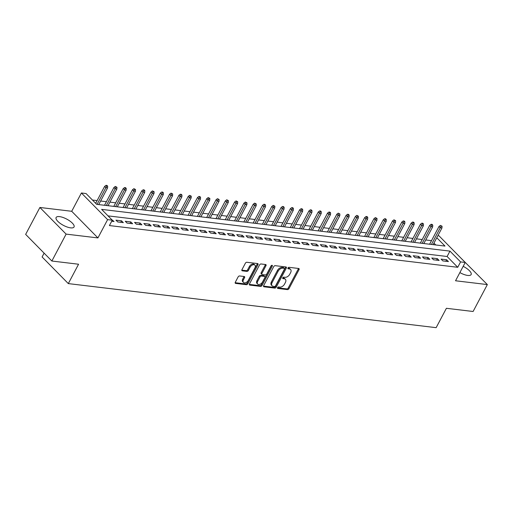 <?xml version="1.0" encoding="UTF-8"?>
<svg xmlns="http://www.w3.org/2000/svg" width="513" height="513" viewBox="0 0 513 513"><rect width="100%" height="100%" fill="white"/><g stroke="black" fill="none" stroke-linecap="round" stroke-linejoin="round"><path stroke-width="0.77" d="M277.559 287.639A0.891 0.564 135.5 0 0 277.559 288.344A0.891 0.564 135.5 0 0 277.802 288.453L287.492 289.614A1.276 0.802 135.5 0 0 288.96 288.665L299.028 269.652A1.276 0.802 135.5 0 0 299.028 268.645A1.276 0.802 135.5 0 0 298.681 268.485L288.992 267.324A0.891 0.564 135.5 0 0 287.96 267.985A0.891 0.564 135.5 0 0 287.966 268.69A0.891 0.564 135.5 0 0 288.21 268.799L289.46 268.953A4.085 2.571 135.5 0 1 290.582 269.472A4.085 2.571 135.5 0 1 290.589 272.685L289.749 274.269A4.085 2.571 135.5 0 1 285.042 277.302L283.792 277.148A0.891 0.564 135.5 0 0 282.759 277.815A0.891 0.564 135.5 0 0 282.759 278.514A0.891 0.564 135.5 0 0 283.003 278.63L284.26 278.777A4.085 2.571 135.5 0 1 285.382 279.296A4.085 2.571 135.5 0 1 285.388 282.509L284.548 284.093A4.085 2.571 135.5 0 1 279.841 287.126L278.585 286.972A0.891 0.564 135.5 0 0 277.559 287.639M70.608 227.855A10.138 3.54 27.9 0 0 74.039 226.983A10.138 3.54 27.9 0 0 69.851 221.026A10.138 3.54 27.9 0 0 59.553 216.621A10.138 3.54 27.9 0 0 56.122 217.493A10.138 3.54 27.9 0 0 60.31 223.45A10.138 3.54 27.9 0 0 70.608 227.855M459.866 272.589A10.138 3.54 27.9 0 0 467.696 275.43A10.138 3.54 27.9 0 0 471.126 274.558A10.138 3.54 27.9 0 0 463.168 266.35M239.603 275.956A1.276 0.802 135.5 0 0 238.128 276.905L235.307 282.24A1.276 0.802 135.5 0 0 235.307 283.247A1.276 0.802 135.5 0 0 235.659 283.407L246.413 284.696A1.276 0.802 135.5 0 0 247.888 283.747L257.956 264.727A1.276 0.802 135.5 0 0 257.956 263.727A1.276 0.802 135.5 0 0 257.603 263.56L246.849 262.271A1.276 0.802 135.5 0 0 245.374 263.22L241.963 269.665A1.276 0.802 135.5 0 0 241.963 270.672A1.276 0.802 135.5 0 0 242.316 270.832L246.92 271.383A1.276 0.802 135.5 0 0 248.388 270.434L250.081 267.241A3.411 2.148 135.5 0 1 254.955 265.138A3.411 2.148 135.5 0 1 254.961 267.824L248.33 280.348A3.411 2.148 135.5 0 1 243.457 282.445A3.411 2.148 135.5 0 1 243.451 279.758L244.56 277.674A1.276 0.802 135.5 0 0 244.554 276.667A1.276 0.802 135.5 0 0 244.207 276.507L239.603 275.956M51.864 261.027L25.65 234.383L39.899 207.47L66.113 234.114L51.864 261.027L78.566 264.227L68.312 283.599L436.14 327.666L446.4 308.294L473.101 311.494L487.35 284.58L455.538 280.771L465.227 262.47L460.584 261.912L457.731 267.292L109.41 225.566L112.257 220.18L107.615 219.628L81.4 192.984L86.043 193.542L96.675 204.341L444.995 246.073L436.787 237.731M66.113 234.114L97.925 237.923L107.615 219.628M263.663 285.638A1.276 0.802 135.5 0 0 263.663 286.639A1.276 0.802 135.5 0 0 264.015 286.805L274.769 288.094A1.276 0.802 135.5 0 0 276.244 287.145L286.312 268.126A1.276 0.802 135.5 0 0 286.312 267.119A1.276 0.802 135.5 0 0 285.959 266.959L275.199 265.67A1.276 0.802 135.5 0 0 273.73 266.619L263.663 285.638M260.591 286.395L249.837 285.106A1.276 0.802 135.5 0 1 249.485 284.939A1.276 0.802 135.5 0 1 249.485 283.939L259.552 264.92A1.276 0.802 135.5 0 1 261.021 263.971L265.625 264.522A1.276 0.802 135.5 0 1 265.978 264.682A1.276 0.802 135.5 0 1 265.978 265.689L261.899 273.403A1.276 0.802 135.5 0 0 261.899 274.404A1.276 0.802 135.5 0 0 262.246 274.57L265.304 274.936A1.276 0.802 135.5 0 0 266.773 273.987L271.024 265.958A0.891 0.564 135.5 0 1 272.3 265.407A0.891 0.564 135.5 0 1 272.3 266.112L262.066 285.446A1.276 0.802 135.5 0 1 260.591 286.395L259.886 285.67L249.331 284.407M487.35 284.58L460.719 257.892M442.841 260.905L448.413 261.572L446.643 259.777L441.071 259.103L442.841 260.905M433.556 259.796L439.128 260.463L437.358 258.661L431.779 257.994L433.556 259.796M424.264 258.68L429.836 259.347L428.066 257.545L422.494 256.878L424.264 258.68M414.979 257.571L420.551 258.238L418.781 256.436L413.202 255.769L414.979 257.571M405.687 256.455L411.259 257.122L409.489 255.32L403.917 254.653L405.687 256.455M396.402 255.339L401.974 256.013L400.204 254.211L394.625 253.544L396.402 255.339M387.11 254.23L392.682 254.897L390.912 253.095L385.34 252.428L387.11 254.23M377.825 253.114L383.397 253.781L381.627 251.986L376.048 251.319L377.825 253.114M368.533 252.005L374.105 252.672L372.335 250.87L366.763 250.203L368.533 252.005M359.247 250.889L364.82 251.556L363.044 249.76L357.471 249.094L359.247 250.889M349.956 249.78L355.528 250.447L353.758 248.645L348.186 247.978L349.956 249.78M340.67 248.664L346.243 249.331L344.467 247.535L338.894 246.862L340.67 248.664M331.379 247.555L336.951 248.221L335.181 246.42L329.609 245.753L331.379 247.555M322.093 246.439L327.666 247.106L325.89 245.31L320.317 244.637L322.093 246.439M312.802 245.329L318.374 245.996L316.604 244.194L311.032 243.528L312.802 245.329M303.516 244.214L309.089 244.881L307.313 243.079L301.74 242.412L303.516 244.214M294.225 243.098L299.797 243.771L298.027 241.969L292.455 241.302L294.225 243.098M284.939 241.989L290.512 242.655L288.736 240.853L283.163 240.187L284.939 241.989M275.648 240.873L281.22 241.546L279.45 239.744L273.878 239.077L275.648 240.873M266.356 239.763L271.935 240.43L270.159 238.628L264.586 237.961L266.356 239.763M257.071 238.648L262.643 239.314L260.873 237.519L255.301 236.852L257.071 238.648M247.779 237.538L253.358 238.205L251.582 236.403L246.009 235.736L247.779 237.538M238.494 236.422L244.066 237.089L242.296 235.294L236.724 234.627L238.494 236.422M229.202 235.313L234.781 235.98L233.005 234.178L227.432 233.511L229.202 235.313M219.917 234.197L225.489 234.864L223.719 233.069L218.147 232.395L219.917 234.197M210.625 233.088L216.204 233.755L214.428 231.953L208.855 231.286L210.625 233.088M201.34 231.972L206.912 232.639L205.142 230.837L199.57 230.17L201.34 231.972M192.048 230.863L197.62 231.53L195.851 229.728L190.278 229.061L192.048 230.863M182.763 229.747L188.335 230.414L186.565 228.612L180.993 227.945L182.763 229.747M173.471 228.631L179.043 229.305L177.274 227.503L171.701 226.836L173.471 228.631M164.186 227.522L169.758 228.189L167.988 226.387L162.416 225.72L164.186 227.522M154.894 226.406L160.466 227.079L158.697 225.278L153.124 224.611L154.894 226.406M145.609 225.297L151.181 225.964L149.411 224.162L143.839 223.495L145.609 225.297M136.317 224.181L141.889 224.848L140.12 223.052L134.547 222.386L136.317 224.181M127.032 223.072L132.604 223.739L130.834 221.937L125.262 221.27L127.032 223.072M117.74 221.956L123.312 222.623L121.543 220.827L115.97 220.16L117.74 221.956M457.731 267.292L447.105 256.494L108.019 215.87M111.706 221.231L114.027 221.513L111.738 219.647M431.504 240.655L425.732 239.962M422.212 239.539L416.441 238.846M412.927 238.423L407.155 237.737M403.635 237.314L397.864 236.621M394.35 236.198L388.578 235.512M385.058 235.089L379.287 234.396M375.772 233.973L370.001 233.28M366.481 232.864L360.71 232.171M357.195 231.748L351.424 231.055M347.904 230.638L342.133 229.946M338.618 229.523L332.847 228.83M329.327 228.413L323.556 227.721M320.041 227.297L314.27 226.605M310.75 226.182L304.978 225.496M301.464 225.072L295.693 224.38M292.173 223.957L286.401 223.27M282.887 222.847L277.116 222.155M273.596 221.731L267.824 221.039M264.31 220.622L258.539 219.93M255.019 219.506L249.247 218.814M245.733 218.397L239.962 217.704M236.442 217.281L230.67 216.589M227.156 216.172L221.385 215.479M217.865 215.056L212.093 214.363M208.579 213.947L202.808 213.254M199.288 212.831L193.516 212.138M190.002 211.715L184.225 211.029M180.711 210.606L174.939 209.913M171.425 209.49L165.648 208.804M162.134 208.381L156.362 207.688M152.848 207.265L147.071 206.572M143.557 206.155L137.785 205.463M134.271 205.04L128.494 204.347M124.98 203.93L119.208 203.238M115.694 202.815L109.917 202.122M106.403 201.705L100.631 201.013M97.117 200.589L92.43 200.032M435.761 244.964L433.94 243.117M44.112 253.146L42.098 256.955L68.312 283.599M97.925 237.923L71.711 211.285L39.899 207.47M71.711 211.285L81.4 192.984M437.871 235.691L439.013 235.826L465.227 262.47M460.584 261.912L449.952 251.114L101.632 209.381L112.257 220.18M447.105 256.494L449.952 251.114M446.643 259.777L445.855 261.264M437.358 258.661L436.563 260.155M428.066 257.545L427.278 259.039M418.781 256.436L417.986 257.93M409.489 255.32L408.701 256.814M400.204 254.211L399.409 255.705M390.912 253.095L390.124 254.589M381.627 251.986L380.832 253.48M372.335 250.87L371.547 252.364M363.044 249.76L362.255 251.255M353.758 248.645L352.97 250.139M344.467 247.535L343.678 249.023M335.181 246.42L334.393 247.914M325.89 245.31L325.101 246.798M316.604 244.194L315.816 245.689M307.313 243.079L306.524 244.573M298.027 241.969L297.239 243.463M288.736 240.853L287.947 242.348M279.45 239.744L278.662 241.238M270.159 238.628L269.37 240.122M260.873 237.519L260.085 239.013M251.582 236.403L250.793 237.897M242.296 235.294L241.508 236.788M233.005 234.178L232.216 235.672M223.719 233.069L222.931 234.556M214.428 231.953L213.639 233.447M205.142 230.837L204.354 232.331M195.851 229.728L195.062 231.222M186.565 228.612L185.77 230.106M177.274 227.503L176.485 228.997M167.988 226.387L167.193 227.881M158.697 225.278L157.908 226.772M149.411 224.162L148.616 225.656M140.12 223.052L139.331 224.547M130.834 221.937L130.039 223.431M121.543 220.827L120.754 222.315M285.382 279.296L284.67 278.578A4.085 2.571 135.5 0 0 283.548 278.059L284.26 278.777M282.695 277.956L283.548 278.059M290.582 269.472L289.871 268.748A4.085 2.571 135.5 0 0 288.755 268.235L289.46 268.953M287.896 268.132L288.755 268.235M277.495 287.78L286.78 288.896A1.276 0.802 135.5 0 0 288.255 287.947L298.322 268.927A1.276 0.802 135.5 0 0 298.476 268.459M263.509 286.107L274.064 287.37A1.276 0.802 135.5 0 0 275.532 286.427L285.606 267.408A1.276 0.802 135.5 0 0 285.754 266.933M274.551 286.491A0.891 0.564 135.5 0 0 275.584 285.831L284.42 269.133A0.891 0.564 135.5 0 0 284.42 268.434A0.891 0.564 135.5 0 0 284.176 268.318L282.849 268.158A4.085 2.571 135.5 0 0 278.142 271.191L272.102 282.605A4.085 2.571 135.5 0 0 272.108 285.818A4.085 2.571 135.5 0 0 273.23 286.331L274.551 286.491M284.42 268.434L283.708 267.709A0.891 0.564 135.5 0 0 283.465 267.6L284.176 268.318M272.108 285.818L271.403 285.093A4.085 2.571 135.5 0 1 271.396 281.881L277.437 270.473A4.085 2.571 135.5 0 1 282.144 267.44L283.465 267.6M261.899 274.404L261.188 273.685A1.276 0.802 135.5 0 1 261.188 272.685L265.272 264.971A1.276 0.802 135.5 0 0 265.426 264.496M271.589 265.401L261.354 284.728L262.066 285.446M257.661 281.406A3.411 2.148 135.5 0 0 257.667 284.093A3.411 2.148 135.5 0 0 262.534 281.99L264.875 277.578A1.276 0.802 135.5 0 0 264.868 276.578A1.276 0.802 135.5 0 0 264.522 276.411L261.463 276.045A1.276 0.802 135.5 0 0 259.995 276.994L257.661 281.406L256.949 280.688A3.411 2.148 135.5 0 0 256.955 283.375L257.667 284.093M264.868 276.578L264.163 275.853A1.276 0.802 135.5 0 0 263.81 275.693L264.522 276.411M256.949 280.688L259.283 276.276A1.276 0.802 135.5 0 1 260.758 275.327L263.81 275.693M259.886 285.67A1.276 0.802 135.5 0 0 261.354 284.728M243.457 282.445L242.752 281.727A3.411 2.148 135.5 0 1 242.745 279.04L243.848 276.956A1.276 0.802 135.5 0 0 244.002 276.481M254.955 265.138L254.243 264.419A3.411 2.148 135.5 0 0 249.376 266.523L250.081 267.241M241.809 270.139L246.208 270.665A1.276 0.802 135.5 0 0 247.683 269.716L249.376 266.523M235.153 282.708L245.708 283.971A1.276 0.802 135.5 0 0 247.176 283.029L257.25 264.009A1.276 0.802 135.5 0 0 257.404 263.541M442.052 226.227L440.41 225.393L442.052 226.227L441.962 227.958L440.295 227.759L439.019 226.464L429.612 244.226M441.122 226.111L431.452 244.451M441.962 227.958L433.126 244.65M439.019 226.464L440.41 225.393M432.76 225.111L432.055 224.393L431.125 224.284L431.831 225.002L432.76 225.111L432.677 226.842L431.003 226.643L429.727 225.348L420.32 243.117M431.831 225.002L422.167 243.335M432.677 226.842L423.834 243.534M429.727 225.348L431.125 224.284M423.475 224.001L422.763 223.277L421.833 223.168L423.475 224.001L423.385 225.733L421.712 225.534L420.442 224.232L411.035 242.001M422.545 223.886L412.875 242.226M423.385 225.733L414.549 242.425M420.442 224.232L421.833 223.168M414.183 222.886L413.478 222.167L412.548 222.058L413.254 222.777L414.183 222.886L414.1 224.617L412.426 224.418L411.15 223.123L401.743 240.892M413.254 222.777L403.59 241.11M414.1 224.617L405.257 241.309M411.15 223.123L412.548 222.058M404.898 221.776L404.186 221.052L403.256 220.943L404.898 221.776L404.808 223.508L403.135 223.302L401.865 222.007L392.458 239.776M403.968 221.661L394.298 240.001M404.808 223.508L395.972 240.199M401.865 222.007L403.256 220.943M395.606 220.661L393.971 219.827L394.677 220.552L395.606 220.661L395.523 222.392L393.849 222.193L392.573 220.898L383.166 238.667M394.677 220.552L385.013 238.885M395.523 222.392L386.68 239.084M392.573 220.898L393.971 219.827M386.321 219.551L385.609 218.827L384.679 218.718L386.321 219.551L386.231 221.283L384.558 221.077L383.288 219.782L373.881 237.551M385.391 219.436L375.721 237.775M386.231 221.283L377.395 237.974M383.288 219.782L384.679 218.718M377.029 218.435L375.394 217.602L376.1 218.326L377.029 218.435L376.946 220.167L375.272 219.968L373.996 218.673L364.589 236.442M376.1 218.326L366.436 236.66M376.946 220.167L368.103 236.859M373.996 218.673L375.394 217.602M367.744 217.32L367.032 216.601L366.102 216.492L366.814 217.211L367.744 217.32L367.654 219.057L365.981 218.852L364.711 217.557L355.297 235.326M366.814 217.211L357.144 235.544M367.654 219.057L358.818 235.749M364.711 217.557L366.102 216.492M358.452 216.21L356.817 215.377L357.523 216.101L358.452 216.21L358.369 217.942L356.695 217.743L355.419 216.448L346.012 234.21M357.523 216.101L347.859 234.435M358.369 217.942L349.526 234.633M355.419 216.448L356.817 215.377M349.167 215.094L348.455 214.376L347.525 214.267L348.237 214.985L349.167 215.094L349.077 216.826L347.404 216.627L346.134 215.332L336.72 233.101M348.237 214.985L338.567 233.319M349.077 216.826L340.241 233.524M346.134 215.332L347.525 214.267M339.875 213.985L338.24 213.151L339.875 213.985L339.792 215.716L338.118 215.518L336.842 214.222L327.435 231.985M338.946 213.87L329.282 232.209M339.792 215.716L330.949 232.408M336.842 214.222L338.24 213.151M330.59 212.869L329.878 212.151L328.948 212.042L329.66 212.76L330.59 212.869L330.5 214.601L328.827 214.402L327.55 213.107L318.143 230.876M329.66 212.76L319.99 231.094M330.5 214.601L321.664 231.299M327.55 213.107L328.948 212.042M321.298 211.76L320.593 211.035L319.663 210.926L321.298 211.76L321.215 213.491L319.541 213.293L318.265 211.991L308.858 229.76M320.368 211.645L310.705 229.984M321.215 213.491L312.372 230.183M318.265 211.991L319.663 210.926M312.007 210.644L311.301 209.926L310.371 209.817L312.007 210.644L311.923 212.376L310.25 212.177L308.973 210.881L299.566 228.651M311.083 210.535L301.413 228.869M311.923 212.376L303.087 229.067M308.973 210.881L310.371 209.817M302.721 209.535L302.01 208.81L301.086 208.701L302.721 209.535L302.638 211.266L300.964 211.067L299.688 209.766L290.281 227.535M301.791 209.419L292.128 227.759M302.638 211.266L293.795 227.958M299.688 209.766L301.086 208.701M293.43 208.419L292.724 207.701L291.794 207.592L293.43 208.419L293.346 210.15L291.673 209.952L290.396 208.656L280.989 226.425M292.506 208.31L282.836 226.643M293.346 210.15L284.51 226.842M290.396 208.656L291.794 207.592M284.144 207.31L283.433 206.585L282.509 206.476L284.144 207.31L284.061 209.041L282.387 208.836L281.111 207.541L271.704 225.31M283.214 207.194L273.551 225.534M284.061 209.041L275.218 225.733M281.111 207.541L282.509 206.476M274.853 206.194L273.217 205.36L273.929 206.085L274.853 206.194L274.769 207.925L273.096 207.727L271.819 206.431L262.412 224.2M273.929 206.085L264.259 224.418M274.769 207.925L265.933 224.617M271.819 206.431L273.217 205.36M265.567 205.085L264.855 204.36L263.932 204.251L265.567 205.085L265.484 206.816L263.81 206.611L262.534 205.315L253.127 223.084M264.637 204.969L254.974 223.309M265.484 206.816L256.641 223.508M262.534 205.315L263.932 204.251M256.276 203.969L254.64 203.135L255.352 203.86L256.276 203.969L256.192 205.7L254.519 205.501L253.242 204.206L243.835 221.975M255.352 203.86L245.682 222.193M256.192 205.7L247.356 222.392M253.242 204.206L254.64 203.135M246.99 202.853L245.355 202.026L246.06 202.744L246.99 202.853L246.907 204.591L245.233 204.386L243.957 203.09L234.55 220.859M246.06 202.744L236.39 221.077M246.907 204.591L238.064 221.283M243.957 203.09L245.355 202.026M237.699 201.744L236.063 200.91L236.775 201.635L237.699 201.744L237.615 203.475L235.942 203.276L234.665 201.981L225.258 219.744M236.775 201.635L227.105 219.968M237.615 203.475L228.779 220.167M234.665 201.981L236.063 200.91M228.413 200.628L226.778 199.801L227.483 200.519L228.413 200.628L228.323 202.359L226.656 202.16L225.38 200.865L215.973 218.634M227.483 200.519L217.813 218.852M228.323 202.359L219.487 219.057M225.38 200.865L226.778 199.801M219.122 199.519L217.486 198.685L219.122 199.519L219.038 201.25L217.365 201.051L216.088 199.756L206.681 217.518M218.198 199.403L208.528 217.743M219.038 201.25L210.202 217.942M216.088 199.756L217.486 198.685M209.836 198.403L208.201 197.576L208.906 198.294L209.836 198.403L209.746 200.134L208.079 199.935L206.803 198.64L197.396 216.409M208.906 198.294L199.236 216.627M209.746 200.134L200.91 216.832M206.803 198.64L208.201 197.576M200.545 197.293L199.839 196.569L198.909 196.46L200.545 197.293L200.461 199.025L198.787 198.826L197.511 197.524L188.104 215.293M199.621 197.178L189.951 215.518M200.461 199.025L191.625 215.716M197.511 197.524L198.909 196.46M191.259 196.178L189.624 195.35L190.329 196.069L191.259 196.178L191.169 197.909L189.502 197.71L188.226 196.415L178.819 214.184M190.329 196.069L180.659 214.402M191.169 197.909L182.333 214.601M188.226 196.415L189.624 195.35M181.968 195.068L181.262 194.344L180.332 194.235L181.968 195.068L181.884 196.8L180.21 196.601L178.934 195.299L169.527 213.068M181.038 194.953L171.374 213.293M181.884 196.8L173.048 213.491M178.934 195.299L180.332 194.235M172.682 193.952L171.041 193.119L171.752 193.843L172.682 193.952L172.592 195.684L170.925 195.485L169.649 194.19L160.242 211.959M171.752 193.843L162.082 212.177M172.592 195.684L163.756 212.376M169.649 194.19L171.041 193.119M163.391 192.843L162.685 192.119L161.755 192.009L163.391 192.843L163.307 194.574L161.633 194.369L160.357 193.074L150.95 210.843M162.461 192.728L152.797 211.067M163.307 194.574L154.471 211.266M160.357 193.074L161.755 192.009M154.105 191.727L152.464 190.894L153.175 191.618L154.105 191.727L154.015 193.459L152.348 193.26L151.072 191.965L141.665 209.734M153.175 191.618L143.505 209.952M154.015 193.459L145.179 210.15M151.072 191.965L152.464 190.894M144.813 190.618L144.108 189.893L143.178 189.784L144.813 190.618L144.73 192.349L143.056 192.144L141.78 190.849L132.373 208.618M143.884 190.503L134.22 208.836M144.73 192.349L135.894 209.041M141.78 190.849L143.178 189.784M135.528 189.502L133.887 188.669L134.598 189.393L135.528 189.502L135.438 191.234L133.771 191.035L132.495 189.739L123.088 207.502M134.598 189.393L124.928 207.727M135.438 191.234L126.602 207.925M132.495 189.739L133.887 188.669M126.236 188.386L125.531 187.668L124.601 187.559L125.307 188.277L126.236 188.386L126.153 190.124L124.479 189.919L123.203 188.624L113.796 206.393M125.307 188.277L115.643 206.611M126.153 190.124L117.317 206.816M123.203 188.624L124.601 187.559M116.951 187.277L115.31 186.443L116.021 187.168L116.951 187.277L116.861 189.008L115.194 188.81L113.918 187.514L104.511 205.277M116.021 187.168L106.351 205.501M116.861 189.008L108.025 205.7M113.918 187.514L115.31 186.443M107.659 186.161L106.954 185.443L106.024 185.334L106.73 186.052L107.659 186.161L107.576 187.893L105.902 187.694L104.626 186.399L95.668 203.321M106.73 186.052L97.066 204.386M107.576 187.893L98.74 204.591M104.626 186.399L106.024 185.334M277.45 288.094L277.802 288.453M287.851 268.44L288.21 268.799M282.65 278.27L283.003 278.63M298.322 268.927L299.028 269.652M288.255 287.947L288.96 288.665M286.78 288.896L287.492 289.614M285.606 267.408L286.312 268.126M275.532 286.427L276.244 287.145M274.064 287.37L274.769 288.094M263.509 286.286L264.015 286.805M282.144 267.44L282.849 268.158M277.437 270.473L278.142 271.191M271.396 281.881L272.102 282.605M249.331 284.587L249.837 285.106M265.272 264.971L265.978 265.689M261.188 272.685L261.899 273.403M271.595 265.394L272.3 266.112M260.758 275.327L261.463 276.045M259.283 276.276L259.995 276.994M243.848 276.956L244.56 277.674M242.745 279.04L243.451 279.758M247.683 269.716L248.388 270.434M246.208 270.665L246.92 271.383M241.809 270.319L242.316 270.832M257.25 264.009L257.956 264.727M247.176 283.029L247.888 283.747M245.708 283.971L246.413 284.696M235.153 282.894L235.659 283.407"/></g></svg>

